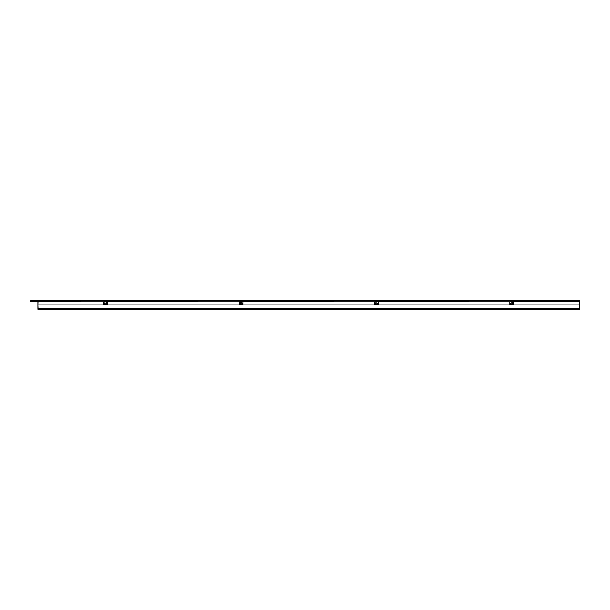 <?xml version="1.0" encoding="UTF-8"?>
<svg xmlns="http://www.w3.org/2000/svg" width="610" height="610" viewBox="0 0 610 610"><rect width="100%" height="100%" fill="white"/><g stroke="black" fill="none" stroke-linecap="round" stroke-linejoin="round"><path stroke-width="0.91" d="M30.5 300.806L579.5 300.806L579.5 301.79L513.033 301.79L513.033 301.073L510.57 301.073L510.57 301.813L377.628 301.79L377.628 301.073L375.165 301.073L375.165 301.813L242.223 301.79L242.223 301.073L239.76 301.073L239.76 301.813L106.819 301.79L106.819 301.073L104.356 301.073L104.356 301.813L30.5 301.79L30.5 300.806L31.24 300.806L31.24 301.79M31.24 300.806L37.889 300.806L37.889 309.323L579.5 309.323L579.363 308.828M579.5 308.828L579.409 307.6M579.5 301.79L579.5 307.6M103.738 304.321L103.738 301.813L37.995 301.813L37.889 304.886L579.5 304.886L579.347 309.323M37.889 304.886L38.018 308.584L579.37 308.584M38.018 308.584L38.041 309.323M509.952 304.321L509.952 301.813L511.18 301.813L511.18 303.04L509.952 304.581L513.643 304.581L512.415 303.04L511.18 303.04M378.231 304.199L377.003 303.04L377.003 301.813L378.231 301.813L378.238 304.581L378.238 301.813L509.952 301.813M378.238 304.581L374.548 304.581L374.548 301.813L375.783 301.813L375.783 303.04L374.555 304.199L374.555 301.813L242.841 301.813L242.841 304.321M239.143 304.321L239.143 301.813L240.378 301.813L240.378 303.04L239.143 304.581L242.841 304.581L241.606 303.04L240.378 303.04M107.436 304.321L107.436 301.813L239.143 301.813M513.643 304.321L513.643 301.813L579.393 301.813L579.5 304.886M512.415 303.04L512.415 301.813L511.18 301.813M512.415 301.813L513.643 301.813M103.738 301.813L104.973 301.813L104.973 303.04L103.738 304.581L107.436 304.581L106.201 303.04L104.973 303.04M106.201 303.04L106.201 301.813L104.973 301.813M106.201 301.813L107.436 301.813M241.606 303.04L241.606 301.813L240.378 301.813M241.606 301.813L242.841 301.813M377.003 301.813L375.783 301.813M377.003 303.04L375.783 303.04M374.548 304.581L374.555 304.199M374.57 304.054L378.215 304.054M239.166 304.054L242.818 304.054M103.761 304.054L107.413 304.054M509.968 304.054L513.628 304.054"/></g></svg>
